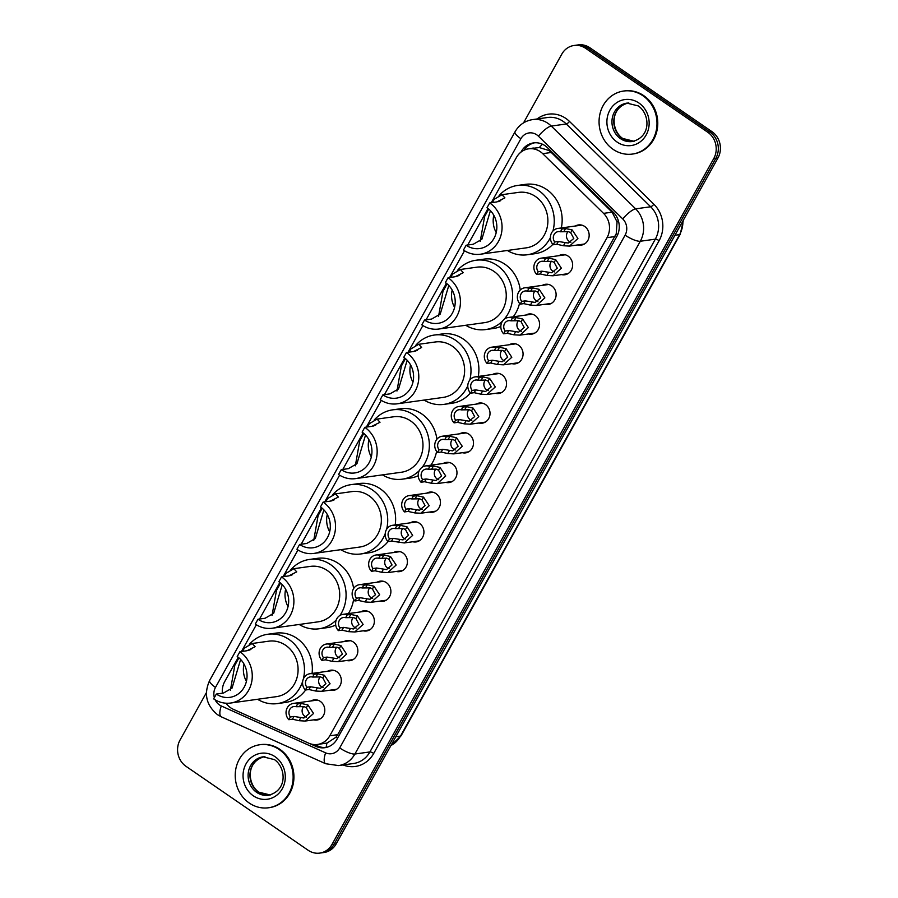 <?xml version="1.0" encoding="UTF-8"?>
<svg xmlns="http://www.w3.org/2000/svg" width="898" height="898" viewBox="0 0 898 898"><rect width="100%" height="100%" fill="white"/><g stroke="black" fill="none" stroke-linecap="round" stroke-linejoin="round"><path stroke-width="1.35" d="M558.859 255.683A10.181 9.249 82.1 0 1 561.957 254.617A10.181 9.249 82.1 0 1 568.142 256.121A10.181 9.249 82.1 0 1 572.464 266.919A10.181 9.249 82.1 0 1 564.775 274.777A10.181 9.249 82.1 0 1 561.497 274.597M542.336 285.373A10.181 9.249 82.1 0 1 545.445 284.296A10.181 9.249 82.1 0 1 551.619 285.811A10.181 9.249 82.1 0 1 555.941 296.609A10.181 9.249 82.1 0 1 548.251 304.467A10.181 9.249 82.1 0 1 544.974 304.276M525.813 315.052A10.181 9.249 82.1 0 1 528.922 313.986A10.181 9.249 82.1 0 1 535.096 315.49A10.181 9.249 82.1 0 1 539.417 326.288A10.181 9.249 82.1 0 1 531.728 334.146A10.181 9.249 82.1 0 1 528.451 333.966M509.289 344.742A10.181 9.249 82.1 0 1 512.399 343.665A10.181 9.249 82.1 0 1 518.573 345.18A10.181 9.249 82.1 0 1 522.894 355.978A10.181 9.249 82.1 0 1 515.205 363.836A10.181 9.249 82.1 0 1 511.927 363.645M492.778 374.421A10.181 9.249 82.1 0 1 495.876 373.355A10.181 9.249 82.1 0 1 502.049 374.859A10.181 9.249 82.1 0 1 506.371 385.657A10.181 9.249 82.1 0 1 498.682 393.515A10.181 9.249 82.1 0 1 495.404 393.335M476.254 404.111A10.181 9.249 82.1 0 1 479.352 403.034A10.181 9.249 82.1 0 1 485.526 404.549A10.181 9.249 82.1 0 1 489.848 415.347A10.181 9.249 82.1 0 1 482.159 423.205A10.181 9.249 82.1 0 1 478.881 423.014M459.731 433.79A10.181 9.249 82.1 0 1 462.829 432.724A10.181 9.249 82.1 0 1 469.003 434.228A10.181 9.249 82.1 0 1 473.325 445.026A10.181 9.249 82.1 0 1 465.635 452.884A10.181 9.249 82.1 0 1 462.358 452.704M443.208 463.48A10.181 9.249 82.1 0 1 446.306 462.403A10.181 9.249 82.1 0 1 452.48 463.918A10.181 9.249 82.1 0 1 456.801 474.716A10.181 9.249 82.1 0 1 449.112 482.574A10.181 9.249 82.1 0 1 445.835 482.383M426.685 493.159A10.181 9.249 82.1 0 1 429.783 492.093A10.181 9.249 82.1 0 1 435.957 493.597A10.181 9.249 82.1 0 1 440.278 504.395A10.181 9.249 82.1 0 1 432.589 512.253A10.181 9.249 82.1 0 1 429.311 512.073M410.161 522.849A10.181 9.249 82.1 0 1 413.26 521.772A10.181 9.249 82.1 0 1 419.433 523.287A10.181 9.249 82.1 0 1 423.755 534.086A10.181 9.249 82.1 0 1 416.066 541.943A10.181 9.249 82.1 0 1 412.799 541.752M393.638 552.528A10.181 9.249 82.1 0 1 396.736 551.462A10.181 9.249 82.1 0 1 402.91 552.966A10.181 9.249 82.1 0 1 407.232 563.764A10.181 9.249 82.1 0 1 399.543 571.622A10.181 9.249 82.1 0 1 396.276 571.442M377.115 582.218A10.181 9.249 82.1 0 1 380.213 581.141A10.181 9.249 82.1 0 1 386.398 582.656A10.181 9.249 82.1 0 1 390.72 593.455A10.181 9.249 82.1 0 1 383.031 601.312A10.181 9.249 82.1 0 1 379.753 601.121M360.592 611.897A10.181 9.249 82.1 0 1 363.69 610.831A10.181 9.249 82.1 0 1 369.875 612.335A10.181 9.249 82.1 0 1 374.197 623.133A10.181 9.249 82.1 0 1 366.507 630.991A10.181 9.249 82.1 0 1 363.23 630.811M344.069 641.587A10.181 9.249 82.1 0 1 347.178 640.51A10.181 9.249 82.1 0 1 353.352 642.025A10.181 9.249 82.1 0 1 357.673 652.824A10.181 9.249 82.1 0 1 349.984 660.681A10.181 9.249 82.1 0 1 346.707 660.49M327.546 671.266A10.181 9.249 82.1 0 1 330.655 670.2A10.181 9.249 82.1 0 1 336.829 671.704A10.181 9.249 82.1 0 1 341.15 682.502A10.181 9.249 82.1 0 1 333.461 690.36A10.181 9.249 82.1 0 1 330.183 690.18M311.034 700.956A10.181 9.249 82.1 0 1 314.132 699.879A10.181 9.249 82.1 0 1 320.305 701.394A10.181 9.249 82.1 0 1 324.627 712.193A10.181 9.249 82.1 0 1 316.938 720.05A10.181 9.249 82.1 0 1 313.66 719.859M575.382 226.004A10.181 9.249 82.1 0 1 578.48 224.927A10.181 9.249 82.1 0 1 584.665 226.442A10.181 9.249 82.1 0 1 588.987 237.24A10.181 9.249 82.1 0 1 581.287 245.098A10.181 9.249 82.1 0 1 578.02 244.907M226.06 703.201A19.094 17.343 -97.9 0 0 233.435 709.353L308.665 743.151A19.094 17.343 -97.9 0 0 317.522 744.453L326.973 743.073L336.02 737.191L337.704 734.676L616.23 233.761L617.061 221.907L612.11 212.175L551.282 152.48L548.779 150.46L539.305 147.553L528.686 148.821A19.094 17.343 -97.9 0 0 516.417 157.487L491.262 202.701M317.522 744.453A19.094 17.343 -97.9 0 0 329.791 735.788L607.048 237.656A19.094 17.343 -97.9 0 0 603.546 213.365L542.718 153.67A19.094 17.343 -97.9 0 0 540.27 151.65A19.094 17.343 -97.9 0 0 528.686 148.821M236.758 659.951L224.758 681.503A19.094 17.343 -97.9 0 0 222.367 693.211M486.559 211.142L467.701 245.031M464.513 250.755L449.629 277.504M444.925 285.946L426.067 319.834M422.879 325.559L407.995 352.297M403.292 360.749L384.434 394.626M381.246 400.362L366.362 427.1L369.258 423.733L377.093 419.085L380.011 422.273L371.907 426.326L364.801 427.313A27.995 25.436 82.1 0 1 376.689 457.015A27.995 25.436 82.1 0 1 355.541 478.623A27.995 25.436 82.1 0 1 338.557 474.47L341.24 469.643A22.27 20.239 82.1 0 0 354.744 472.954A22.27 20.239 82.1 0 0 371.57 455.757A22.27 20.239 82.1 0 0 362.119 432.14L364.801 427.313M361.658 435.541L342.8 469.43M339.612 475.154L324.728 501.903L327.624 498.536L335.459 493.889L338.378 497.065L330.273 501.129L323.168 502.117A27.995 25.436 82.1 0 1 335.055 531.818A27.995 25.436 82.1 0 1 313.907 553.426A27.995 25.436 82.1 0 1 296.924 549.273L299.606 544.446A22.27 20.239 82.1 0 0 313.11 547.758A22.27 20.239 82.1 0 0 329.936 530.561A22.27 20.239 82.1 0 0 320.485 506.943L323.168 502.117M320.025 510.345L301.167 544.233M297.979 549.958L283.083 576.707L285.991 573.339L293.826 568.692L296.744 571.869L288.64 575.932L281.534 576.92A27.995 25.436 82.1 0 1 293.421 606.61A27.995 25.436 82.1 0 1 272.274 628.23A27.995 25.436 82.1 0 1 255.29 624.076L257.973 619.25A22.27 20.239 82.1 0 0 271.477 622.55A22.27 20.239 82.1 0 0 288.303 605.364A22.27 20.239 82.1 0 0 278.851 581.747L281.534 576.92M278.391 585.148L259.533 619.036M256.345 624.761L241.45 651.499M309.597 743.544L315.984 746.406A19.094 17.343 -97.9 0 0 324.84 747.708A19.094 17.343 -97.9 0 0 337.098 739.032L616.78 236.544A19.094 17.343 -97.9 0 0 613.289 212.254L547.578 147.766A19.094 17.343 -97.9 0 0 545.12 145.745A19.094 17.343 -97.9 0 0 533.547 142.905A19.094 17.343 -97.9 0 0 521.278 151.582L520.986 152.11M524.028 150.224A19.094 17.343 82.1 0 1 534.602 142.804M523.556 122.846L561.789 54.161A19.094 17.343 82.1 0 1 574.047 45.484A19.094 17.343 82.1 0 1 585.631 48.324L707.792 132.264A19.094 17.343 82.1 0 1 713.742 158.576L332.002 844.434A19.094 17.343 82.1 0 1 319.733 853.1A19.094 17.343 82.1 0 1 308.16 850.271L185.998 766.32A19.094 17.343 82.1 0 1 180.049 740.008L206.383 692.684M574.047 45.484L578.267 44.9A19.094 17.343 82.1 0 1 589.84 47.729L712.002 131.68L709.903 131.972A19.094 17.343 82.1 0 1 715.852 158.284L334.112 844.142A19.094 17.343 82.1 0 1 321.843 852.808A19.094 17.343 82.1 0 0 334.112 844.142L715.852 158.284A19.094 17.343 82.1 0 0 709.903 131.972L587.741 48.021L709.903 131.972L707.792 132.264M576.157 45.192A19.094 17.343 82.1 0 1 587.741 48.021A19.094 17.343 82.1 0 0 576.157 45.192M325.884 747.529A19.094 17.343 82.1 0 1 318.083 746.115L314.693 744.588M712.002 131.68A19.094 17.343 82.1 0 1 717.951 157.992L336.211 843.839A19.094 17.343 82.1 0 1 323.954 852.516L319.733 853.1M613.11 149.337A31.812 28.904 82.1 0 1 599.606 115.595A31.812 28.904 82.1 0 1 623.639 91.035A31.812 28.904 82.1 0 1 642.934 95.76A31.812 28.904 82.1 0 1 656.449 129.503A31.812 28.904 82.1 0 1 632.417 154.063A31.812 28.904 82.1 0 1 613.11 149.337M623.639 91.035L624.424 90.934A31.812 28.904 82.1 0 1 643.731 95.648A31.812 28.904 82.1 0 1 657.235 129.391A31.812 28.904 82.1 0 1 633.202 153.951L632.417 154.063M489.702 202.914L487.019 207.741A22.27 20.239 82.1 0 1 496.471 231.358A22.27 20.239 82.1 0 1 479.644 248.555A22.27 20.239 82.1 0 1 466.141 245.244L463.458 250.071A27.995 25.436 82.1 0 0 480.441 254.224L526.262 247.848A27.995 25.436 -97.9 0 0 547.41 226.229A27.995 25.436 -97.9 0 0 535.522 196.539A27.995 25.436 -97.9 0 0 518.539 192.385L501.993 194.686L504.912 197.863L496.819 201.927L489.702 202.914A27.995 25.436 82.1 0 1 501.589 232.604A27.995 25.436 82.1 0 1 480.441 254.224M490.431 210.66L481.844 239.306L473.257 244.256L466.141 245.244M491.285 202.69L494.158 199.334L501.993 194.686M480.217 241.427L484.639 216.429L487.85 208.347M499.075 195.652A35 31.8 82.1 0 1 517.574 185.448A35 31.8 82.1 0 1 538.8 190.645A35 31.8 82.1 0 1 552.921 231.022M517.574 185.448L525.476 184.348A35 31.8 82.1 0 1 546.702 189.545A35 31.8 82.1 0 1 561.306 227.969M550.395 237.6A35 31.8 82.1 0 1 527.227 254.774A35 31.8 82.1 0 1 507.37 250.475M552.831 244.346A35 31.8 82.1 0 1 535.129 253.674L527.227 254.774M496.212 232.571A22.27 20.239 82.1 0 1 493.81 215.273M500.736 200.647L497.975 201.736M448.068 277.718L445.386 282.544A22.27 20.239 82.1 0 1 454.837 306.162A22.27 20.239 82.1 0 1 438.011 323.347A22.27 20.239 82.1 0 1 424.507 320.047L421.824 324.874A27.995 25.436 82.1 0 0 438.808 329.027L484.628 322.64A27.995 25.436 -97.9 0 0 505.776 301.032A27.995 25.436 -97.9 0 0 493.889 271.342A27.995 25.436 -97.9 0 0 476.905 267.177L460.36 269.49L463.278 272.666L455.185 276.73L448.068 277.718A27.995 25.436 82.1 0 1 459.956 307.408A27.995 25.436 82.1 0 1 438.808 329.027M448.798 285.463L440.211 314.109L431.624 319.059L424.507 320.047M449.651 277.493L452.525 274.126L460.36 269.49M438.583 316.231L443.006 291.233L446.216 283.151M457.441 270.455A35 31.8 82.1 0 1 475.94 260.252A35 31.8 82.1 0 1 497.166 265.438A35 31.8 82.1 0 1 504.126 319.329M475.94 260.252L483.842 259.152A35 31.8 82.1 0 1 505.069 264.338A35 31.8 82.1 0 1 520.234 290.02M502.644 320.934A35 31.8 82.1 0 1 485.594 329.577A35 31.8 82.1 0 1 465.736 325.278M519.527 303.401A35 31.8 82.1 0 1 513.196 316.814M500.826 326.445A35 31.8 82.1 0 1 493.496 328.477L485.594 329.577M454.579 307.374A22.27 20.239 82.1 0 1 452.177 290.076M459.103 275.439L456.341 276.528M406.435 352.521L403.752 357.337A22.27 20.239 82.1 0 1 413.203 380.954A22.27 20.239 82.1 0 1 396.377 398.151A22.27 20.239 82.1 0 1 382.874 394.851L380.191 399.666A27.995 25.436 82.1 0 0 397.174 403.819L442.995 397.444A27.995 25.436 -97.9 0 0 464.143 375.835A27.995 25.436 -97.9 0 0 452.255 346.134A27.995 25.436 -97.9 0 0 435.272 341.981L418.726 344.293L421.645 347.47L413.551 351.522L406.435 352.521A27.995 25.436 82.1 0 1 418.322 382.211A27.995 25.436 82.1 0 1 397.174 403.819M407.164 360.255L398.577 388.913L389.99 393.852L382.874 394.851M408.018 352.297L410.891 348.929L418.726 344.282M396.95 391.034L401.372 366.036L404.583 357.943M415.808 345.259A35 31.8 82.1 0 1 434.306 335.055A35 31.8 82.1 0 1 455.533 340.241A35 31.8 82.1 0 1 469.811 380.022M434.306 335.055L442.209 333.955A35 31.8 82.1 0 1 463.435 339.141A35 31.8 82.1 0 1 478.264 376.442M467.791 385.814A35 31.8 82.1 0 1 443.96 404.381A35 31.8 82.1 0 1 424.103 400.07M470.429 392.998A35 31.8 82.1 0 1 451.862 403.281L443.96 404.381M412.945 382.178A22.27 20.239 82.1 0 1 410.543 364.88M417.469 350.242L414.708 351.331M365.531 435.059L356.944 463.705L348.357 468.655L341.24 469.643M355.541 478.623L401.361 472.247A27.995 25.436 -97.9 0 0 422.509 450.628A27.995 25.436 -97.9 0 0 410.622 420.938A27.995 25.436 -97.9 0 0 393.638 416.784L377.093 419.085M355.316 465.838L359.739 440.828L362.949 432.746M374.174 420.062A35 31.8 82.1 0 1 392.673 409.847A35 31.8 82.1 0 1 413.899 415.044A35 31.8 82.1 0 1 422.273 467.196M392.673 409.847L400.575 408.747A35 31.8 82.1 0 1 421.802 413.944A35 31.8 82.1 0 1 436.922 439.201M419.243 470.664A35 31.8 82.1 0 1 402.326 479.173A35 31.8 82.1 0 1 382.469 474.874M436.596 451.391A35 31.8 82.1 0 1 430.816 465.209M418.232 475.749A35 31.8 82.1 0 1 410.229 478.073L402.326 479.173M371.312 456.981A22.27 20.239 82.1 0 1 368.91 439.683M375.712 425.057L373.074 426.135M323.897 509.862L315.31 538.508L306.723 543.458L299.606 544.446M313.907 553.426L359.728 547.05A27.995 25.436 -97.9 0 0 380.875 525.431A27.995 25.436 -97.9 0 0 368.988 495.741A27.995 25.436 -97.9 0 0 352.005 491.588L335.459 493.889M313.683 540.63L318.105 515.632L321.316 507.55M332.541 494.854A35 31.8 82.1 0 1 351.039 484.651A35 31.8 82.1 0 1 372.266 489.848A35 31.8 82.1 0 1 386.634 529.248M351.039 484.651L358.942 483.551A35 31.8 82.1 0 1 380.168 488.748A35 31.8 82.1 0 1 395.187 524.937M385.197 533.805A35 31.8 82.1 0 1 360.693 553.976A35 31.8 82.1 0 1 340.836 549.677M396.759 525.858L395.221 528.619A6.365 5.781 -97.9 0 0 392.987 528.451A6.365 5.781 -97.9 0 0 388.407 532.435A6.365 5.781 -97.9 0 0 389.53 538.845L387.992 541.606A9.541 8.677 -97.9 0 1 385.545 531.751A9.541 8.677 -97.9 0 1 392.549 525.296A9.541 8.677 -97.9 0 1 396.759 525.858L400.362 525.352L407.007 526.823L412.687 535.365L404.28 542.942L391.595 541.101L387.992 541.606A35 31.8 82.1 0 1 368.595 552.876L360.693 553.976M329.678 531.784A22.27 20.239 82.1 0 1 327.276 514.475M334.202 499.849L331.441 500.938M282.264 584.665L273.677 613.312L265.09 618.262L257.973 619.25M272.274 628.23L318.094 621.843A27.995 25.436 -97.9 0 0 339.242 600.234A27.995 25.436 -97.9 0 0 327.355 570.544A27.995 25.436 -97.9 0 0 310.371 566.391L293.826 568.692M272.049 615.433L276.472 590.435L279.682 582.353M290.907 569.658A35 31.8 82.1 0 1 309.406 559.454A35 31.8 82.1 0 1 330.632 564.651A35 31.8 82.1 0 1 339.994 615.411M309.406 559.454L317.308 558.354A35 31.8 82.1 0 1 338.535 563.551A35 31.8 82.1 0 1 353.621 588.583M336.234 620.013A35 31.8 82.1 0 1 319.059 628.78A35 31.8 82.1 0 1 299.202 624.48M353.621 599.258A35 31.8 82.1 0 1 348.357 613.603M335.706 625.008A35 31.8 82.1 0 1 326.962 627.68L319.059 628.78M288.045 606.577A22.27 20.239 82.1 0 1 285.643 589.279M292.568 574.641L289.807 575.741M239.901 651.724L237.218 656.539A22.27 20.239 82.1 0 1 246.669 680.168A22.27 20.239 82.1 0 1 229.843 697.353A22.27 20.239 82.1 0 1 216.339 694.053L213.657 698.869A27.995 25.436 82.1 0 0 230.64 703.033L276.461 696.646A27.995 25.436 -97.9 0 0 297.608 675.038A27.995 25.436 -97.9 0 0 285.721 645.336A27.995 25.436 -97.9 0 0 268.738 641.183L252.192 643.496L255.111 646.672L247.006 650.736L239.901 651.724A27.995 25.436 82.1 0 1 251.788 681.414A27.995 25.436 82.1 0 1 230.64 703.033M240.63 659.469L232.043 688.115L223.456 693.065L216.339 694.053M241.483 651.499L244.357 648.131L252.192 643.496M230.416 690.236L234.838 665.238L238.049 657.145M249.274 644.461A35 31.8 82.1 0 1 267.772 634.257A35 31.8 82.1 0 1 288.999 639.443A35 31.8 82.1 0 1 303.322 679.056M267.772 634.257L275.675 633.157A35 31.8 82.1 0 1 296.901 638.343A35 31.8 82.1 0 1 312.066 673.421M302.705 681.223A35 31.8 82.1 0 1 277.426 703.583A35 31.8 82.1 0 1 257.569 699.284M305.646 689.99A35 31.8 82.1 0 1 285.328 702.483L277.426 703.583M246.411 681.38A22.27 20.239 82.1 0 1 244.009 664.082M250.935 649.445L248.174 650.534M249.262 803.048A31.812 28.904 82.1 0 1 235.759 769.305A31.812 28.904 82.1 0 1 259.791 744.745A31.812 28.904 82.1 0 1 279.087 749.46A31.812 28.904 82.1 0 1 292.602 783.202A31.812 28.904 82.1 0 1 268.569 807.762A31.812 28.904 82.1 0 1 249.262 803.048M259.791 744.745L260.577 744.633A31.812 28.904 82.1 0 1 279.884 749.359A31.812 28.904 82.1 0 1 293.388 783.101A31.812 28.904 82.1 0 1 269.355 807.661L268.569 807.762M554.751 242L558.365 241.495L568.232 243.055L573.788 238.475L570.701 232.728L568.456 231.662L560.442 231.774A6.365 5.781 -97.9 0 0 558.208 231.605A6.365 5.781 -97.9 0 0 553.639 235.59A6.365 5.781 -97.9 0 0 554.751 242L553.213 244.761L556.827 244.256L563.45 245.749L569.512 246.097L584.396 244.02M568.075 231.549A6.365 5.781 -97.9 0 0 569.265 241.439A6.365 5.781 -97.9 0 0 570.926 242.224M553.213 244.761A9.541 8.677 -97.9 0 1 550.766 234.894A9.541 8.677 -97.9 0 1 557.77 228.451A9.541 8.677 -97.9 0 1 561.98 229.012L565.594 228.507L572.228 229.978L577.908 238.52L569.512 246.097M561.98 229.012L560.442 231.774M538.228 271.679L541.842 271.174L551.709 272.745L557.265 268.154L554.178 262.418L551.933 261.34L543.919 261.453A6.365 5.781 -97.9 0 0 541.685 261.296A6.365 5.781 -97.9 0 0 537.116 265.28A6.365 5.781 -97.9 0 0 538.228 271.679L536.69 274.44L540.304 273.946L546.927 275.439L552.988 275.776L567.873 273.71M551.552 261.239A6.365 5.781 -97.9 0 0 552.741 271.117A6.365 5.781 -97.9 0 0 554.414 271.903M536.69 274.44A9.541 8.677 -97.9 0 1 534.243 264.584A9.541 8.677 -97.9 0 1 541.247 258.141A9.541 8.677 -97.9 0 1 545.456 258.691L549.071 258.197L555.705 259.657L561.385 268.199L552.988 275.776M545.456 258.691L543.919 261.453M521.704 301.369L525.319 300.864L535.186 302.435L540.742 297.844L537.655 292.097L535.41 291.031L527.395 291.143A6.365 5.781 -97.9 0 0 525.162 290.974A6.365 5.781 -97.9 0 0 520.593 294.959A6.365 5.781 -97.9 0 0 521.704 301.369L520.167 304.13L523.781 303.625L530.404 305.118L536.465 305.466L551.35 303.389M535.028 290.918A6.365 5.781 -97.9 0 0 536.229 300.808A6.365 5.781 -97.9 0 0 537.891 301.593M520.167 304.13A9.541 8.677 -97.9 0 1 517.731 294.263A9.541 8.677 -97.9 0 1 524.724 287.82A9.541 8.677 -97.9 0 1 528.933 288.381L532.548 287.876L539.182 289.347L544.861 297.889L536.465 305.466M528.933 288.381L527.395 291.143M505.181 331.048L508.796 330.543L518.662 332.114L524.219 327.523L521.132 321.787L518.887 320.721L510.872 320.833A6.365 5.781 -97.9 0 0 508.638 320.665A6.365 5.781 -97.9 0 0 504.07 324.649A6.365 5.781 -97.9 0 0 505.181 331.048L503.643 333.809L507.258 333.315L513.88 334.808L519.942 335.145L534.826 333.079M518.505 320.608A6.365 5.781 -97.9 0 0 519.706 330.486A6.365 5.781 -97.9 0 0 521.368 331.272M503.643 333.809A9.541 8.677 -97.9 0 1 501.207 323.954A9.541 8.677 -97.9 0 1 508.201 317.51A9.541 8.677 -97.9 0 1 512.41 318.06L516.024 317.566L522.658 319.026L528.338 327.568L519.942 335.145M512.41 318.06L510.872 320.833M488.658 360.738L492.272 360.233L502.139 361.804L507.696 357.213L504.609 351.466L502.364 350.4L494.349 350.512A6.365 5.781 -97.9 0 0 492.115 350.343A6.365 5.781 -97.9 0 0 487.547 354.328A6.365 5.781 -97.9 0 0 488.658 360.738L487.12 363.499L490.735 362.994L497.357 364.487L503.419 364.835L518.303 362.758M501.982 350.287A6.365 5.781 -97.9 0 0 503.183 360.177A6.365 5.781 -97.9 0 0 504.844 360.962M487.12 363.499A9.541 8.677 -97.9 0 1 484.684 353.632A9.541 8.677 -97.9 0 1 491.677 347.189A9.541 8.677 -97.9 0 1 495.887 347.751L499.501 347.245L506.146 348.716L511.815 357.258L503.419 364.835M495.887 347.751L494.349 350.512M472.135 390.417L475.749 389.912L485.616 391.483L491.184 386.892L488.085 381.156L485.84 380.09L477.826 380.202A6.365 5.781 -97.9 0 0 475.592 380.034A6.365 5.781 -97.9 0 0 471.023 384.018A6.365 5.781 -97.9 0 0 472.135 390.417L470.597 393.178L474.211 392.684L480.834 394.177L486.896 394.514L501.78 392.448M485.459 379.977A6.365 5.781 -97.9 0 0 486.66 389.855A6.365 5.781 -97.9 0 0 488.321 390.641M470.597 393.178A9.541 8.677 -97.9 0 1 468.161 383.323A9.541 8.677 -97.9 0 1 475.154 376.879A9.541 8.677 -97.9 0 1 479.364 377.429L482.978 376.936L489.623 378.395L495.303 386.937L486.896 394.514M479.364 377.429L477.826 380.202M455.612 420.107L459.226 419.602L469.093 421.173L474.66 416.582L471.562 410.835L469.317 409.769L461.303 409.881A6.365 5.781 -97.9 0 0 459.069 409.713A6.365 5.781 -97.9 0 0 454.5 413.697A6.365 5.781 -97.9 0 0 455.612 420.107L454.074 422.868L457.688 422.363L464.311 423.856L470.372 424.204L485.257 422.127M468.947 409.656A6.365 5.781 -97.9 0 0 470.137 419.546A6.365 5.781 -97.9 0 0 471.798 420.331M454.074 422.868A9.541 8.677 -97.9 0 1 451.638 413.001A9.541 8.677 -97.9 0 1 458.631 406.558A9.541 8.677 -97.9 0 1 462.84 407.12L466.455 406.614L473.1 408.085L478.78 416.627L470.372 424.204M462.84 407.12L461.303 409.881M439.088 449.786L442.703 449.281L452.57 450.852L458.137 446.261L455.039 440.525L452.794 439.459L444.779 439.571A6.365 5.781 -97.9 0 0 442.546 439.403A6.365 5.781 -97.9 0 0 437.977 443.388A6.365 5.781 -97.9 0 0 439.088 449.786L437.551 452.547L441.165 452.053L447.788 453.546L453.849 453.883L468.734 451.817M452.424 439.346A6.365 5.781 -97.9 0 0 453.613 449.225A6.365 5.781 -97.9 0 0 455.275 450.01M437.551 452.547A9.541 8.677 -97.9 0 1 435.115 442.692A9.541 8.677 -97.9 0 1 442.108 436.248A9.541 8.677 -97.9 0 1 446.317 436.798L449.932 436.305L456.577 437.764L462.257 446.306L453.849 453.883M446.317 436.798L444.779 439.571M422.565 479.476L426.18 478.971L436.046 480.542L441.614 475.951L438.516 470.204L436.271 469.138L428.256 469.25A6.365 5.781 -97.9 0 0 426.022 469.082A6.365 5.781 -97.9 0 0 421.454 473.066A6.365 5.781 -97.9 0 0 422.565 479.476L421.027 482.237L424.642 481.732L431.264 483.225L437.326 483.573L452.21 481.496M435.9 469.025A6.365 5.781 -97.9 0 0 437.09 478.915A6.365 5.781 -97.9 0 0 438.752 479.7M421.027 482.237A9.541 8.677 -97.9 0 1 418.591 472.382A9.541 8.677 -97.9 0 1 425.585 465.927A9.541 8.677 -97.9 0 1 429.794 466.489L433.408 465.983L440.054 467.454L445.734 475.996L437.326 483.573M429.794 466.489L428.256 469.25M406.053 509.155L409.656 508.65L419.523 510.221L425.091 505.63L421.993 499.894L419.748 498.828L411.733 498.94A6.365 5.781 -97.9 0 0 409.51 498.772A6.365 5.781 -97.9 0 0 404.931 502.757A6.365 5.781 -97.9 0 0 406.053 509.155L404.515 511.916L408.119 511.422L414.753 512.915L420.803 513.252L435.687 511.187M419.377 498.716A6.365 5.781 -97.9 0 0 420.567 508.594A6.365 5.781 -97.9 0 0 422.228 509.379M404.515 511.916A9.541 8.677 -97.9 0 1 402.068 502.061A9.541 8.677 -97.9 0 1 409.061 495.617A9.541 8.677 -97.9 0 1 413.271 496.167L416.885 495.674L423.53 497.133L429.21 505.675L420.803 513.252M413.271 496.167L411.733 498.94M389.53 538.845L393.133 538.34L403 539.911L408.568 535.32L405.469 529.573L403.224 528.507L395.221 528.619M402.854 528.394A6.365 5.781 -97.9 0 0 404.044 538.284A6.365 5.781 -97.9 0 0 405.705 539.069M373.007 568.524L376.621 568.019L386.477 569.59L392.044 564.999L388.957 559.263L386.712 558.197L378.698 558.309A6.365 5.781 -97.9 0 0 376.464 558.141A6.365 5.781 -97.9 0 0 371.895 562.126A6.365 5.781 -97.9 0 0 373.007 568.524L371.469 571.285L375.072 570.791L381.706 572.284L387.756 572.621L402.652 570.556M386.331 558.085A6.365 5.781 -97.9 0 0 387.521 567.963A6.365 5.781 -97.9 0 0 389.182 568.748M371.469 571.285A9.541 8.677 -97.9 0 1 369.022 561.43A9.541 8.677 -97.9 0 1 376.026 554.986A9.541 8.677 -97.9 0 1 380.236 555.536L383.839 555.043L390.484 556.502L396.164 565.044L387.756 572.621M380.236 555.536L378.698 558.309M356.484 598.214L360.098 597.709L369.965 599.28L375.521 594.689L372.434 588.942L370.189 587.876L362.175 587.988A6.365 5.781 -97.9 0 0 359.941 587.82A6.365 5.781 -97.9 0 0 355.372 591.804A6.365 5.781 -97.9 0 0 356.484 598.214L354.946 600.975L358.56 600.47L365.183 601.963L371.244 602.311L386.129 600.234M369.808 587.775A6.365 5.781 -97.9 0 0 370.997 597.653A6.365 5.781 -97.9 0 0 372.67 598.438M354.946 600.975A9.541 8.677 -97.9 0 1 352.499 591.12A9.541 8.677 -97.9 0 1 359.503 584.665A9.541 8.677 -97.9 0 1 363.712 585.227L367.327 584.721L373.961 586.192L379.641 594.734L371.244 602.311M363.712 585.227L362.175 587.988M339.96 627.893L343.575 627.388L353.442 628.959L358.998 624.368L355.911 618.632L353.666 617.566L345.651 617.678A6.365 5.781 -97.9 0 0 343.418 617.51A6.365 5.781 -97.9 0 0 338.849 621.495A6.365 5.781 -97.9 0 0 339.96 627.893L338.423 630.654L342.037 630.16L348.66 631.653L354.721 631.99L369.606 629.925M353.284 617.454A6.365 5.781 -97.9 0 0 354.474 627.332A6.365 5.781 -97.9 0 0 356.147 628.117M338.423 630.654A9.541 8.677 -97.9 0 1 335.975 620.799A9.541 8.677 -97.9 0 1 342.98 614.355A9.541 8.677 -97.9 0 1 347.189 614.905L350.804 614.412L357.438 615.871L363.118 624.413L354.721 631.99M347.189 614.905L345.651 617.678M323.437 657.583L327.052 657.078L336.918 658.649L342.475 654.058L339.388 648.311L337.143 647.245L329.128 647.357A6.365 5.781 -97.9 0 0 326.894 647.189A6.365 5.781 -97.9 0 0 322.326 651.173A6.365 5.781 -97.9 0 0 323.437 657.583L321.899 660.344L325.514 659.839L332.137 661.332L338.198 661.68L353.082 659.603M336.761 647.144A6.365 5.781 -97.9 0 0 337.962 657.022A6.365 5.781 -97.9 0 0 339.624 657.807M321.899 660.344A9.541 8.677 -97.9 0 1 319.464 650.489A9.541 8.677 -97.9 0 1 326.457 644.034A9.541 8.677 -97.9 0 1 330.666 644.596L334.281 644.091L340.914 645.561L346.594 654.103L338.198 661.68M330.666 644.596L329.128 647.357M306.914 687.262L310.528 686.768L320.395 688.328L325.952 683.748L322.865 678.001L320.62 676.935L312.605 677.047A6.365 5.781 -97.9 0 0 310.371 676.879A6.365 5.781 -97.9 0 0 305.803 680.864A6.365 5.781 -97.9 0 0 306.914 687.262L305.376 690.023L308.991 689.529L315.613 691.022L321.675 691.359L336.559 689.294M320.238 676.823A6.365 5.781 -97.9 0 0 321.439 686.701A6.365 5.781 -97.9 0 0 323.1 687.486M305.376 690.023A9.541 8.677 -97.9 0 1 302.94 680.168A9.541 8.677 -97.9 0 1 309.933 673.725A9.541 8.677 -97.9 0 1 314.143 674.275L317.757 673.781L324.391 675.24L330.071 683.782L321.675 691.359M314.143 674.275L312.605 677.047M290.391 716.952L294.005 716.447L303.872 718.018L309.44 713.427L306.341 707.68L304.096 706.614L296.082 706.726A6.365 5.781 -97.9 0 0 293.848 706.558A6.365 5.781 -97.9 0 0 289.279 710.543A6.365 5.781 -97.9 0 0 290.391 716.952L288.853 719.713L292.467 719.208L299.09 720.701L305.152 721.049L320.036 718.972M303.715 706.513A6.365 5.781 -97.9 0 0 304.916 716.391A6.365 5.781 -97.9 0 0 306.577 717.176M288.853 719.713A9.541 8.677 -97.9 0 1 286.417 709.858A9.541 8.677 -97.9 0 1 293.41 703.403A9.541 8.677 -97.9 0 1 297.62 703.965L301.234 703.46L307.879 704.93L313.559 713.472L305.152 721.049M297.62 703.965L296.082 706.726M551.282 152.48L542.718 153.67M526.351 149.326A19.094 5.096 -150.9 0 1 525.296 148.496M533.906 148.091A6.365 5.781 -97.9 0 0 531.683 148.394M617.689 234.704A19.094 5.096 -150.9 0 1 616.23 233.761M617.061 221.907A19.094 5.163 -45.5 0 1 618.318 220.571M337.569 738.19A19.094 5.096 -150.9 0 1 336.02 737.191M539.305 147.553A19.094 5.163 -45.5 0 1 542.459 144.241M326.154 747.462A19.094 6.926 -65.8 0 1 326.973 743.073M612.11 212.175L603.546 213.365M614.962 236.556L607.048 237.656M337.704 734.676L329.791 735.788M215.172 699.845A12.729 11.562 -97.9 0 0 219.46 704.941A12.729 11.562 -97.9 0 0 221.278 705.963L325.615 752.85A12.729 11.562 -97.9 0 0 339.702 747.933L625.109 235.153A12.729 11.562 -97.9 0 0 622.774 218.955L538.418 136.17A12.729 11.562 -97.9 0 0 536.779 134.823A12.729 11.562 -97.9 0 0 520.885 138.719L215.498 687.397A12.729 11.562 -97.9 0 0 214.353 697.623M532.581 119.602A25.447 23.124 82.1 0 1 548.016 123.374A25.447 23.124 82.1 0 1 551.282 126.068L566.29 123.98A25.447 23.124 -97.9 0 0 563.024 121.286A25.447 23.124 -97.9 0 0 547.589 117.503L532.581 119.602C524.87 120.871 519.022 124.934 515.037 131.793A12.729 3.401 29.1 0 0 520.885 138.719M515.037 131.793L209.638 680.471C203.622 693.93 206.248 705.334 217.518 714.696L221.323 716.84A12.729 4.625 -65.8 0 1 221.278 705.963M537.105 118.963A28.635 26.02 82.1 0 1 565.83 118.424A28.635 26.02 82.1 0 1 569.512 121.455L653.867 204.239A28.635 26.02 82.1 0 1 659.121 240.675L373.714 753.456A28.635 26.02 82.1 0 1 343.07 764.95M713.742 158.576L717.951 157.992M585.631 48.324L589.84 47.729M332.002 844.434L336.211 843.839M538.418 136.17A12.729 3.435 -45.5 0 1 551.282 126.068L635.638 208.852L650.657 206.764L566.29 123.98A3.177 0.864 134.5 0 0 569.512 121.455M622.774 218.955A12.729 3.435 -45.5 0 1 635.638 208.852A25.447 23.124 82.1 0 1 640.308 241.248L655.315 239.16A25.447 23.124 -97.9 0 0 650.657 206.764A3.177 0.864 134.5 0 0 653.867 204.239M625.109 235.153A12.729 3.401 29.1 0 0 640.308 241.248L354.901 754.028L369.909 751.929L655.315 239.16A3.177 0.853 -150.9 0 1 659.121 240.675M339.702 747.933A12.729 3.401 29.1 0 0 354.901 754.028A25.447 23.124 82.1 0 1 338.546 765.579L353.554 763.491A25.447 23.124 -97.9 0 0 369.909 751.929A3.177 0.853 -150.9 0 1 373.714 753.456M221.323 716.84L325.671 763.727A12.729 4.625 -65.8 0 1 325.615 752.85M209.638 680.471A12.729 3.401 29.1 0 0 215.498 687.397M318.083 746.115L315.984 746.406M674.937 235.265L679.618 234.614A6.365 1.695 29.1 0 0 680.213 234.299L401.08 735.788A6.365 1.695 -150.9 0 1 400.486 736.113L679.618 234.614A25.447 23.124 -97.9 0 0 682.907 220.953M390.956 745.497A25.447 23.124 -97.9 0 0 400.486 736.113L395.816 736.764M620.518 138.662A19.397 17.623 82.1 0 1 612.279 118.098A19.397 17.623 82.1 0 1 626.927 103.124L638.321 105.93C649.714 113.698 651.836 136.721 632.282 141.536A19.397 17.623 82.1 0 1 620.518 138.662M617.15 142.097A23.213 21.092 82.1 0 1 609.91 110.106A23.213 21.092 82.1 0 1 638.905 103.001A23.213 21.092 82.1 0 1 646.145 135.003A23.213 21.092 82.1 0 1 617.15 142.097M633.191 141.39A19.397 17.623 82.1 0 1 622.359 138.404A19.397 17.623 82.1 0 1 614.041 118.345A19.397 17.623 82.1 0 1 627.848 103.023M494.158 199.334L492.373 202.544M488.736 209.066L484.639 216.429M452.525 274.126L450.74 277.347M447.103 283.858L443.006 291.233M410.891 348.929L409.106 352.151M405.469 358.661L401.372 366.036M369.258 423.733L367.473 426.943M363.836 433.465L359.739 440.828M327.624 498.536L325.839 501.746M322.202 508.268L318.105 515.632M285.991 573.339L284.206 576.55M280.569 583.06L276.472 590.435M244.357 648.131L242.572 651.353M238.935 657.864L234.838 665.238M256.671 792.362A19.397 17.623 82.1 0 1 248.432 771.797A19.397 17.623 82.1 0 1 263.08 756.823L274.474 759.629C285.867 767.397 287.989 790.431 268.435 795.246A19.397 17.623 82.1 0 1 256.671 792.362M253.303 795.808A23.213 21.092 82.1 0 1 246.063 763.805A23.213 21.092 82.1 0 1 275.057 756.711A23.213 21.092 82.1 0 1 282.298 788.702A23.213 21.092 82.1 0 1 253.303 795.808M269.344 795.089A19.397 17.623 82.1 0 1 258.512 792.115A19.397 17.623 82.1 0 1 250.194 772.044A19.397 17.623 82.1 0 1 264.001 756.722M572.228 229.978L570.701 232.728M564.977 242.999L563.45 245.749M558.365 241.495L556.827 244.256M565.594 228.507L564.045 231.269M555.705 259.657L554.178 262.418M548.454 272.678L546.927 275.439M541.842 271.174L540.304 273.946M549.071 258.197L547.533 260.959M539.182 289.347L537.655 292.097M531.942 302.368L530.404 305.118M525.319 300.864L523.781 303.625M532.548 287.876L531.01 290.638M522.658 319.026L521.132 321.787M515.418 332.047L513.88 334.808M508.796 330.543L507.258 333.315M516.024 317.566L514.487 320.328M506.146 348.716L504.609 351.466M498.895 361.737L497.357 364.487M492.272 360.233L490.735 362.994M499.501 347.245L497.963 350.007M489.623 378.395L488.085 381.156M482.372 391.416L480.834 394.177M475.749 389.912L474.211 392.684M482.978 376.936L481.44 379.697M473.1 408.085L471.562 410.835M465.849 421.106L464.311 423.856M459.226 419.602L457.688 422.363M466.455 406.614L464.917 409.376M456.577 437.764L455.039 440.525M449.326 450.785L447.788 453.546M442.703 449.281L441.165 452.053M449.932 436.305L448.394 439.066M440.054 467.454L438.516 470.204M432.802 480.475L431.264 483.225M426.18 478.971L424.642 481.732M433.408 465.983L431.871 468.745M423.53 497.133L421.993 499.894M416.279 510.154L414.753 512.915M409.656 508.65L408.119 511.422M416.885 495.674L415.347 498.435M407.007 526.823L405.469 529.573M399.756 539.844L398.229 542.594M393.133 538.34L391.595 541.101M400.362 525.352L398.824 528.114M390.484 556.502L388.957 559.263M383.233 569.523L381.706 572.284M376.621 568.019L375.072 570.791M383.839 555.043L382.301 557.804M373.961 586.192L372.434 588.942M366.71 599.213L365.183 601.963M360.098 597.709L358.56 600.47M367.327 584.721L365.789 587.483M357.438 615.871L355.911 618.632M350.186 628.892L348.66 631.653M343.575 627.388L342.037 630.16M350.804 614.412L349.266 617.173M340.914 645.561L339.388 648.311M333.674 658.582L332.137 661.332M327.052 657.078L325.514 659.839M334.281 644.091L332.743 646.852M324.391 675.24L322.865 678.001M317.151 688.261L315.613 691.022M310.528 686.768L308.991 689.529M317.757 673.781L316.219 676.542M307.879 704.93L306.341 707.68M300.628 717.951L299.09 720.701M294.005 716.447L292.467 719.208M301.234 703.46L299.696 706.221M325.671 763.727L338.546 765.579M401.08 735.788L390.899 745.587M683.445 219.988L680.213 234.299M628.78 102.866C609.315 107.603 611.28 130.738 622.729 138.472L634.123 141.289M264.932 756.565C245.468 761.313 247.433 784.448 258.882 792.182L270.276 794.988M557.77 228.451L581.758 225.117M541.247 258.141L565.235 254.796M524.724 287.82L548.712 284.486M508.201 317.51L532.188 314.165M491.677 347.189L515.677 343.855M475.154 376.879L499.153 373.534M458.631 406.558L482.63 403.224M442.108 436.248L466.107 432.903M425.585 465.927L449.584 462.593M409.061 495.617L433.061 492.272M392.549 525.296L416.537 521.962M404.28 542.942L419.175 540.865M376.026 554.986L400.014 551.641M359.503 584.665L383.491 581.332M342.98 614.355L366.968 611.01M326.457 644.034L350.445 640.701M309.933 673.725L333.921 670.379M293.41 703.403L317.409 700.07"/></g></svg>
